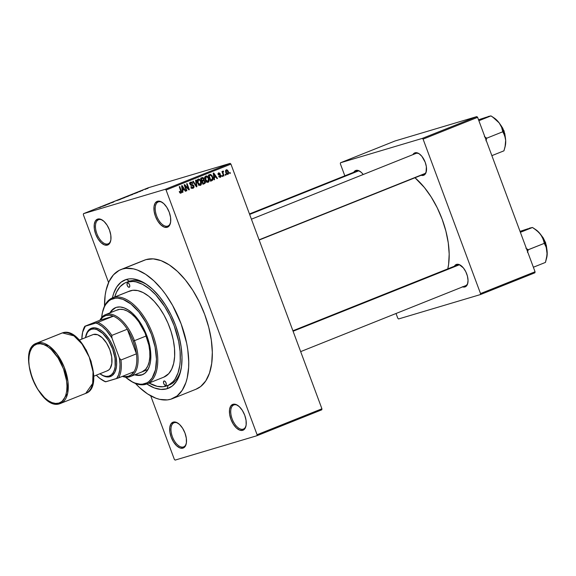<?xml version="1.0" encoding="UTF-8"?>
<svg xmlns="http://www.w3.org/2000/svg" width="576" height="576" viewBox="0 0 576 576"><rect width="100%" height="100%" fill="white"/><g stroke="black" fill="none" stroke-linecap="round" stroke-linejoin="round"><path stroke-width="0.86" d="M183.348 446.976A12.974 6.696 -111.8 0 0 186.314 443.362A12.974 6.696 68.2 0 1 183.643 446.875A12.974 6.696 68.2 0 1 183.348 446.976L183.931 446.746L183.348 446.976A12.974 6.696 68.2 0 1 172.498 437.033A12.974 6.696 68.2 0 1 174.017 422.784A12.974 6.696 68.2 0 1 174.312 422.683L173.254 422.107A13.896 7.171 68.2 0 1 177.991 423.223A13.896 7.171 68.2 0 1 186.221 443.815A13.896 7.171 68.2 0 1 182.93 448.135L183.348 446.976L182.93 448.135L185.198 446.364L186.386 442.872L186.314 438.206L184.982 433.066L182.606 428.242L179.546 424.469L176.256 422.309L173.254 422.107L170.978 423.886L169.79 427.37L169.87 432.043L171.194 437.177L173.57 442.001L176.638 445.781L179.928 447.934L182.93 448.135A13.896 7.171 68.2 0 1 171.194 437.177A13.896 7.171 68.2 0 1 173.254 422.107L174.312 422.683A12.974 6.696 68.2 0 1 178.366 423.482A12.974 6.696 -111.8 0 0 174.312 422.683A12.974 6.696 -111.8 0 0 172.39 436.745A12.974 6.696 -111.8 0 0 183.348 446.976M107.834 243.936A12.974 6.696 -111.8 0 0 110.801 240.322A12.974 6.696 68.2 0 1 108.13 243.828A12.974 6.696 68.2 0 1 107.834 243.936L108.418 243.698L107.834 243.936A12.974 6.696 68.2 0 1 96.991 233.986A12.974 6.696 68.2 0 1 98.503 219.744A12.974 6.696 68.2 0 1 98.798 219.636L97.74 219.067A13.896 7.171 68.2 0 1 102.478 220.176A13.896 7.171 68.2 0 1 110.707 240.775A13.896 7.171 68.2 0 1 107.424 245.095L107.834 243.936L107.424 245.095L109.692 243.317L110.88 239.832L110.801 235.166L109.476 230.026L107.1 225.202L104.033 221.422L100.75 219.269L97.74 219.067L95.472 220.846L94.284 224.33L94.356 228.996L95.688 234.137L98.064 238.961L101.131 242.734L104.414 244.894L107.424 245.095A13.896 7.171 68.2 0 1 95.688 234.137A13.896 7.171 68.2 0 1 97.74 219.067L98.798 219.636A12.974 6.696 68.2 0 1 102.859 220.442A12.974 6.696 -111.8 0 0 98.798 219.636A12.974 6.696 -111.8 0 0 96.883 233.705A12.974 6.696 -111.8 0 0 107.834 243.936M167.587 226.13A12.974 6.696 -111.8 0 0 170.554 222.516A12.974 6.696 68.2 0 1 167.89 226.022A12.974 6.696 68.2 0 1 167.587 226.13L168.17 225.893L167.587 226.13A12.974 6.696 68.2 0 1 156.744 216.18A12.974 6.696 68.2 0 1 158.256 201.931A12.974 6.696 68.2 0 1 158.558 201.83L157.493 201.262A13.896 7.171 68.2 0 1 162.23 202.37A13.896 7.171 68.2 0 1 170.467 222.97A13.896 7.171 68.2 0 1 167.177 227.29L167.587 226.13L167.177 227.29L169.445 225.511L170.633 222.026L170.561 217.354L169.229 212.22L166.853 207.396L163.786 203.616L160.502 201.463L157.493 201.262L155.225 203.033L154.037 206.525L154.116 211.19L155.441 216.331L157.817 221.155L160.884 224.928L164.167 227.088L167.177 227.29A13.896 7.171 68.2 0 1 155.441 216.331A13.896 7.171 68.2 0 1 157.493 201.262L158.558 201.83A12.974 6.696 68.2 0 1 162.612 202.637A12.974 6.696 -111.8 0 0 158.558 201.83A12.974 6.696 -111.8 0 0 156.636 215.899A12.974 6.696 -111.8 0 0 167.587 226.13M238.118 405.677A12.974 6.696 -111.8 0 0 234.065 404.87A12.974 6.696 -111.8 0 0 232.15 418.939A12.974 6.696 -111.8 0 0 243.101 429.17A12.974 6.696 -111.8 0 0 246.067 425.556A12.974 6.696 68.2 0 1 243.396 429.07A12.974 6.696 68.2 0 1 243.101 429.17L243.684 428.933L243.101 429.17A12.974 6.696 68.2 0 1 232.258 419.22A12.974 6.696 68.2 0 1 233.77 404.978A12.974 6.696 68.2 0 1 234.065 404.87L233.006 404.302A13.896 7.171 68.2 0 1 237.744 405.41A13.896 7.171 68.2 0 1 245.974 426.01A13.896 7.171 68.2 0 1 242.69 430.33L243.101 429.17L242.69 430.33L244.958 428.551L246.146 425.066L246.067 420.401L244.742 415.26L242.366 410.436L239.299 406.663L236.016 404.503L233.006 404.302L230.738 406.08L229.55 409.565L229.622 414.23L230.954 419.371L233.33 424.195L236.39 427.975L239.681 430.128L242.69 430.33A13.896 7.171 68.2 0 1 230.954 419.371A13.896 7.171 68.2 0 1 233.006 404.302L234.065 404.87A12.974 6.696 68.2 0 1 238.126 405.677M465.35 285.782A11.117 5.738 -111.8 0 0 467.878 282.744A11.117 5.738 68.2 0 1 465.61 285.696M461.038 265.615A11.117 5.738 -111.8 0 0 457.61 264.96L456.552 264.384A12.046 6.214 68.2 0 1 460.656 265.349A12.046 6.214 68.2 0 1 467.791 283.198A12.046 6.214 68.2 0 1 464.94 286.942L465.35 285.797L464.94 286.942L466.027 286.38L467.554 284.054L468.043 280.454L467.424 276.12L465.79 271.721L463.385 267.919L459.158 264.564L456.552 264.384L454.399 266.227A12.046 6.214 68.2 0 1 456.552 264.384L457.61 264.96A11.117 5.738 68.2 0 1 461.038 265.615M360.425 171.648A11.117 5.738 -111.8 0 0 356.998 170.986L355.939 170.417A12.046 6.214 68.2 0 1 360.043 171.374A12.046 6.214 68.2 0 1 363.204 174.506L361.39 172.462L358.546 170.59L355.939 170.417L353.786 172.26A12.046 6.214 68.2 0 1 355.939 170.417L356.998 170.986A11.117 5.738 68.2 0 1 360.425 171.648M251.417 219.19L415.858 153.461A11.117 5.738 68.2 0 1 416.11 153.374A11.117 5.738 68.2 0 1 419.537 154.03A11.117 5.738 -111.8 0 0 416.11 153.374L415.051 152.798A12.046 6.214 68.2 0 1 419.155 153.763A12.046 6.214 68.2 0 1 426.29 171.612A12.046 6.214 68.2 0 1 423.439 175.356L423.85 174.211A11.117 5.738 -111.8 0 0 426.384 171.158A11.117 5.738 68.2 0 1 424.109 174.11M168.35 385.258A55.591 28.692 -111.8 0 0 181.058 369.295A55.591 28.692 68.2 0 1 169.474 384.862L167.263 385.74A55.591 28.692 68.2 0 1 165.996 386.186A55.591 28.692 68.2 0 1 149.098 383.026L157.154 386.33L163.195 386.741L168.602 385.128L173.167 381.557L175.075 379.08L178.056 372.845L179.827 365.126L180.238 360.799L180.086 351.418L178.646 341.374L174.211 325.908L169.906 315.907L164.7 306.605L155.671 294.739L149.162 288.662L142.56 284.335L136.109 281.916L133.027 281.455L127.274 282.06A55.591 28.692 68.2 0 1 173.75 324.684A55.591 28.692 68.2 0 1 167.263 385.74M147.326 284.911A55.591 28.692 -111.8 0 0 129.485 281.174L126.302 279.461A58.37 30.125 68.2 0 1 146.203 284.134A58.37 30.125 68.2 0 1 180.778 370.642A58.37 30.125 68.2 0 1 166.961 388.786L168.178 385.38L166.961 388.786L160.92 389.419L154.332 387.929L146.808 383.94A58.37 30.125 68.2 0 0 166.961 388.786L172.224 386.057L176.494 381.326L179.626 374.782L181.483 366.674L182.009 357.322L181.166 347.069L178.999 336.326L175.594 325.498L171.072 314.993L165.607 305.23L159.415 296.575L152.734 289.368L145.814 283.874L138.931 280.318L132.343 278.827L129.24 278.878L126.302 279.461L129.485 281.174A55.591 28.692 68.2 0 1 147.326 284.911M195.962 389.239L200.678 386.525L205.769 380.894L209.491 373.104L211.702 363.449L212.321 352.31L211.327 340.114L208.75 327.319L204.689 314.424L199.303 301.925L192.802 290.304L185.429 280.001L177.48 271.418L169.243 264.881L161.05 260.64L153.202 258.869L146.009 259.618A69.487 35.863 -111.8 0 0 144.425 260.172L120.845 269.597A69.487 35.863 68.2 0 1 122.429 269.042L142.747 260.942M172.426 398.65L196.006 389.225A69.487 35.863 -111.8 0 0 204.113 312.905A69.487 35.863 -111.8 0 0 146.009 259.618L122.429 269.042A69.487 35.863 68.2 0 1 180.533 322.33A69.487 35.863 68.2 0 1 172.426 398.65A69.487 35.863 68.2 0 1 170.834 399.204A69.487 35.863 68.2 0 1 135.446 383.465M104.515 306.086A69.487 35.863 68.2 0 1 120.845 269.597M174.348 459.374L150.71 395.813L174.348 459.374L175.126 460.102L256.946 435.722L321.79 409.802L256.946 435.722L175.126 460.102L174.348 459.374M108.583 282.557L83.347 214.682L83.484 213.674L165.298 189.295L230.148 163.375L148.327 187.754L83.484 213.674L165.298 189.295L166.082 190.022L230.926 164.102L321.926 408.794L257.083 434.714L166.082 190.022L257.083 434.714L256.946 435.722L257.083 434.714L321.926 408.794L321.79 409.802L321.926 408.794L230.926 164.102L230.148 163.375L230.926 164.102L166.082 190.022L165.298 189.295L230.148 163.375L148.327 187.754L83.484 213.674L83.347 214.682L108.583 282.557M227.93 174.362L228.629 173.527L228.442 171.706L227.556 170.143L226.397 169.733L225.547 170.604L225.706 172.404L226.591 173.988L227.851 174.391L228.37 171.511L226.231 169.79L225.778 172.598L227.822 174.398M224.05 175.824L222.998 172.836L222.991 172.13L223.574 171.85L223.07 171.072L222.674 172.109L222.408 171.403L221.94 171.598L223.582 176.011L224.05 175.824L223.567 175.968L224.05 175.824L222.955 172.598L223.474 171.166L222.941 171.101L222.674 172.109L222.408 171.403L221.94 171.598L223.582 176.011L224.05 175.824M220.198 176.731L218.729 176.414L220.399 177.372L221.141 176.357L220.507 174.744L218.578 174.312L218.93 173.434L220.234 173.635L218.786 172.771L218.038 173.462L218.21 174.744L220.306 175.442L220.637 176.09L219.902 176.782L219.168 176.148L218.729 176.414L219.031 176.904L220.399 177.372L221.004 175.493L218.815 174.514L219.01 173.405L217.98 173.714L220.234 173.635L218.678 172.807L218.095 174.492L220.306 175.442L220.198 176.731L219.146 177.048L220.061 176.774M212.026 180.626L213.084 179.035L212.054 175.594L210.593 174.406L208.397 175.104L210.658 181.181L212.026 180.626C213.214 179.791 213.43 178.531 212.659 176.854L210.492 174.398L208.397 175.104L210.658 181.181L212.026 180.626M204.401 183.679L205.171 183.096L205.344 182.045L203.976 180.086L203.875 178.315L202.687 177.473L200.693 178.186L202.954 184.255L204.401 183.679L202.903 184.126L204.401 183.679L205.171 181.325L203.976 180.086L204.005 178.61L202.147 177.602L200.693 178.186L202.954 184.255L204.401 183.679M196.877 186.689L196.092 180.022L195.602 180.216L196.358 186.077L193.255 181.159L192.773 181.354L196.416 186.869L196.877 186.689L196.394 186.833L196.877 186.689L196.092 180.022L195.602 180.216L196.358 186.077L193.255 181.159L192.773 181.354L196.416 186.869L196.877 186.689M186.876 190.685L185.062 185.825L188.849 189.893L189.353 189.691L187.092 183.622L186.624 183.809L188.438 188.676L184.644 184.601L184.147 184.795L186.401 190.872L186.876 190.685L186.386 190.829L186.876 190.685L185.062 185.825L188.849 189.893L189.353 189.691L187.092 183.622L186.624 183.809L188.438 188.676L184.644 184.601L184.147 184.795L186.401 190.872L186.876 190.685M180.706 192.427L179.669 191.39L179.23 191.657L180.497 193.212L181.332 192.881L181.584 192.082L179.726 186.566L179.258 186.754L181.037 191.974L180.439 192.449L179.669 191.39L179.23 191.657L180.058 193.01L180.95 193.14L181.26 190.685L179.726 186.566L179.258 186.754L181.044 191.765L179.77 192.708L180.619 192.449M182.945 192.254L182.671 190.282L184.298 189.634L185.378 191.282L185.868 191.088L182.11 185.609L181.62 185.81L182.455 192.449L182.945 192.254L182.448 192.406L182.945 192.254L182.671 190.282L184.298 189.634L185.378 191.282L185.868 191.088L182.11 185.609L181.62 185.81L182.455 192.449L182.945 192.254M191.023 182.772L189.893 183.11L191.023 182.772L192.391 183.586L192.83 183.319L192.334 183.47L192.83 183.319L190.742 182.074L190.03 184.27L193.486 186.12L192.924 187.538L191.268 186.574L190.829 186.84L193.147 188.266L194.026 187.351L193.954 185.926L193.104 184.882L190.57 184.262L190.937 182.808L191.837 182.83L192.391 183.586L192.83 183.319L191.981 182.182L190.894 182.016L189.994 182.786L189.972 184.104L190.778 185.249L193.378 185.89L193.565 186.797L192.924 187.538L191.945 187.452L191.268 186.574L190.829 186.84L191.758 188.122L192.974 188.323L193.954 185.926L192.701 184.759L190.879 184.658L190.505 184.104L191.131 182.736L189.288 183.283M198.799 184.91L199.85 185.422L200.88 185.105L201.499 183.866L201.341 182.074L199.541 179.244L198.418 179.028L197.446 179.748L197.381 182.47L198.799 184.91L200.498 185.328L201.499 183.866L201.154 181.498C200.606 179.777 199.62 178.978 198.187 179.093C197.028 180.029 196.819 181.332 197.561 183.017L198.799 184.91M206.503 181.836L207.554 182.347L208.584 182.03L209.203 180.785L209.045 178.992L207.245 176.17L206.122 175.946L205.15 176.674L205.085 179.395L206.503 181.836L208.202 182.246L209.203 180.785L208.858 178.416C208.31 176.702 207.324 175.903 205.891 176.018C204.732 176.947 204.523 178.258 205.265 179.935L206.503 181.836M214.56 179.618L214.294 177.638L215.914 176.99L216.994 178.646L217.49 178.445L213.732 172.973L213.235 173.167L214.07 179.813L214.56 179.618L214.063 179.762L214.56 179.618L214.294 177.638L215.914 176.99L216.994 178.646L217.49 178.445L213.732 172.973L213.235 173.167L214.07 179.813L214.56 179.618M222.71 176.357L222.386 175.493L221.918 175.68L222.242 176.544L222.71 176.357L222.228 176.501L222.71 176.357L222.386 175.493L221.918 175.68L222.242 176.544L222.71 176.357M225.929 175.075L225.605 174.204L225.137 174.391L225.461 175.262L225.929 175.075L225.446 175.219L225.929 175.075L225.605 174.204L225.137 174.391L225.461 175.262L225.929 175.075M230.35 173.304L230.026 172.44L229.558 172.627L229.882 173.491L230.35 173.304L229.867 173.448L230.35 173.304L230.026 172.44L229.558 172.627L229.882 173.491L230.35 173.304M145.577 189.23L145.102 189.418L145.577 189.23M142.942 190.202L141.35 190.728L142.942 190.202M142.358 190.519L141.89 190.706L142.358 190.519M140.897 191.074L137.484 192.283L140.522 191.304M134.114 193.759L137.592 192.47L134.114 193.759M128.326 196.178L125.028 197.158C123.934 197.618 123.89 197.69 124.906 197.381L128.326 196.178M120.622 199.26L117.324 200.239C116.23 200.7 116.186 200.772 117.202 200.455L120.622 199.26M101.066 207.072L98.402 207.806L101.052 206.964M102.492 206.402L105.977 205.106L102.492 206.402M104.4 205.474L109.454 203.717L104.4 205.474M113.789 201.888L109.181 203.508L113.263 202.198M115.236 201.074L111.917 202.406L115.236 201.074M124.992 197.41L119.837 199.238L124.51 197.698M132.278 194.429L127.541 196.157L132.134 194.652C133.272 194.177 133.322 194.105 132.278 194.429L132.278 194.429C133.322 194.105 133.272 194.177 132.134 194.652M148.118 188.136L144.994 189.31L148.054 188.294M535.061 271.778L480.528 293.58L423.086 139.126L477.619 117.331L535.061 271.778L534.924 272.786L480.391 294.581L534.924 272.786L535.061 271.778L477.619 117.331L476.834 116.597L395.014 140.983L340.488 162.778L422.309 138.398L476.834 116.597L477.619 117.331L423.086 139.126L480.528 293.58L480.391 294.581L398.57 318.96L480.391 294.581L480.528 293.58L535.061 271.778M397.793 318.233L396.029 313.502L397.793 318.233L398.57 318.96L397.793 318.233M344.83 175.838L340.351 163.778L340.488 162.778L422.309 138.398L423.086 139.126L422.309 138.398L476.834 116.597L395.014 140.983L340.488 162.778L340.351 163.778L344.83 175.838M420.833 175.183L423.439 175.356L424.526 174.794L426.053 172.469L426.37 166.752L425.218 162.295L421.884 156.334L419.076 153.713L416.297 152.669L415.051 152.798L412.898 154.642A12.046 6.214 68.2 0 1 415.051 152.798L416.11 153.374M462.334 286.769L464.94 286.942A12.046 6.214 68.2 0 1 462.65 286.877M447.768 268.963L448.61 264.334L449.179 254.081L448.265 242.856L445.889 231.091L442.152 219.226L437.198 207.727L431.222 197.035L424.44 187.56L414.986 177.754A63.929 32.998 -111.8 0 1 447.797 268.87M292.91 330.775L457.351 265.046A11.117 5.738 68.2 0 1 457.61 264.96M249.466 213.955L356.746 171.072A11.117 5.738 68.2 0 1 356.998 170.986M135.338 383.35L139.37 387.403L147.6 393.941L155.801 398.182L159.782 399.384L167.342 399.895L170.834 399.204L177.098 395.95L182.189 390.319L185.911 382.529L187.214 377.914L188.633 367.466L188.741 361.735L187.747 349.538L186.646 343.181L181.109 323.849L172.598 305.402L165.629 294.386L161.849 289.426L153.9 280.843L145.663 274.306L137.462 270.065L133.481 268.87L125.928 268.351L122.429 269.042L119.167 270.367L113.465 274.831L109.037 281.57L106.056 290.333L105.142 295.373L104.522 306.511M112.421 297.907L113.638 293.465L116.77 286.92L121.046 282.19L126.302 279.461A58.37 30.125 68.2 0 0 112.421 297.907M126.029 282.492L128.21 281.621A55.591 28.692 68.2 0 1 129.485 281.174A55.591 28.692 -111.8 0 0 127.123 282.103M423.85 174.211L423.439 175.356A12.046 6.214 68.2 0 1 421.15 175.291M102.276 206.446L103.594 205.963L102.276 206.446M113.328 202.075L112.932 202.291M109.879 203.213L109.426 203.486M109.901 203.292L110.268 203.098M117.324 200.239L117.324 200.239C116.23 200.7 116.186 200.772 117.202 200.455M120.802 199.08L117.677 200.268L120.802 199.08M121.471 198.864L120.78 199.022M117.677 200.268L120.24 199.368M122.976 198.072L120.686 198.936L122.983 198.115M124.524 197.597L122.04 198.583L124.589 197.626M125.028 197.158L125.028 197.158C123.934 197.618 123.89 197.69 124.906 197.381M128.506 195.998L125.381 197.194L128.506 195.998M129.175 195.79L128.484 195.948M125.381 197.194L127.944 196.294M132.415 194.479L128.405 195.905L132.473 194.515M133.891 193.81L135.202 193.291L133.891 193.81M138.074 192.031L137.686 192.254M146.002 188.986L147.73 188.388M120.305 199.217L117.698 200.124M128.009 196.135L125.402 197.05M147.679 188.316L145.951 188.921M180.77 190.836L181.26 190.685L180.77 190.836M182.57 189.504L182.347 187.567L181.858 187.711L182.347 187.567L182.138 186.329L181.699 186.458L182.138 186.329L183.874 188.986L182.102 189.648L182.57 189.504L182.138 186.329L183.874 188.986L182.57 189.504M185.35 191.239L185.868 191.088L185.35 191.239M182.455 190.181L184.298 189.634L182.455 190.181M182.196 190.418L182.671 190.282L182.196 190.418M187.87 188.842L188.438 188.676L187.87 188.842M188.813 189.857L189.353 189.691L188.813 189.857M184.579 185.969L185.062 185.825L184.579 185.969M192.924 187.538L190.966 188.129M191.542 187.956L192.715 187.603M190.044 182.671L190.418 182.952M190.022 184.248L190.505 184.104L190.022 184.248M190.325 184.824L190.879 184.658L190.325 184.824M190.598 185.119L191.772 184.774L190.598 185.119M190.886 185.306L192.701 184.759L191.268 185.429M193.464 186.07L193.954 185.926L193.464 186.07M192.226 187.754L192.017 188.266M191.844 188.474L192.262 187.553M190.649 183.226L189.842 182.578M195.394 185.321L195.811 185.198L195.394 185.321M195.97 186.192L196.358 186.077L195.97 186.192M198.922 185.011L200.052 184.673L198.871 184.234L197.892 182.419L197.734 180.698L198.454 179.806L197.273 180.158L198.554 179.77L199.462 179.921L200.369 180.986L200.873 183.938L200.232 184.622L198.036 182.837L197.554 182.981L198.036 182.837L198.454 179.806L199.966 180.374L200.678 181.663L201.154 181.498L200.671 181.642L200.232 184.622L198.295 185.198M200.815 184.068L201.499 183.866L200.815 184.068M199.57 184.824L199.361 185.285M199.346 185.314L199.613 184.651M201.053 178.042L201.78 178.502M203.515 178.762L204.005 178.61L203.515 178.762M202.874 181.066L202.212 180.475L203.976 180.086L202.133 180.641L202.802 180.994M204.682 181.469L205.171 181.325L204.682 181.469M203.486 183.226L202.882 184.075M202.853 184.09L203.522 182.966M201.859 178.596L200.851 178.027M202.097 180.518L201.427 178.704L200.938 178.848L202.241 178.38L200.909 178.776L203.011 178.243L203.573 178.898L203.45 179.914L201.614 180.662L202.097 180.518L201.427 178.704L202.241 178.38L203.573 178.898L203.537 179.82L202.097 180.518M203.292 180.864L204.473 181.087L204.761 182.448L203.155 183.362L202.363 181.231L203.292 180.864L204.703 181.519L204.61 182.693L202.673 183.506L203.155 183.362L202.363 181.231L201.881 181.375L203.292 180.864L201.845 181.289L203.508 180.785L201.665 181.332M202.241 178.38L200.693 178.826M208.375 178.56L208.858 178.416L208.375 178.56M208.519 180.986L209.203 180.785L208.519 180.986M207.274 181.742L207.065 182.21M207.05 182.239L207.317 181.577M206.626 181.93L207.756 181.591L206.885 181.397L205.898 180.144L205.589 177.235L206.158 176.724L207.67 177.293L208.454 178.79L208.634 180.67L207.936 181.541L205.74 179.755L205.258 179.906L205.74 179.755L206.158 176.724L204.977 177.077L206.971 176.746L208.382 178.582L207.936 181.541L205.999 182.124M210.492 174.398L209.707 174.578M212.177 176.998L212.659 176.854L212.177 176.998L212.551 178.589L210.859 180.281L209.131 175.63L208.642 175.774L209.959 175.298L208.613 175.694L210.672 175.147L212.191 177.026L212.371 179.467L210.377 180.425L210.859 180.281L209.131 175.63L210.946 175.241L212.191 177.026M211.162 180.158L210.578 180.972M210.406 181.08L211.176 180.122M214.186 176.868L213.97 174.924L213.48 175.068L213.97 174.924L213.754 173.693L213.322 173.822L213.754 173.693L215.496 176.342L213.718 177.005L214.186 176.868L213.754 173.693L215.496 176.342L214.186 176.868M216.972 178.603L217.49 178.445L216.972 178.603M214.078 177.538L215.914 176.99L214.078 177.538M213.818 177.782L214.294 177.638L213.818 177.782M219.737 173.786L220.234 173.635L219.737 173.786M218.93 173.434L217.98 173.714M218.045 174.355L218.527 174.211L218.045 174.355M218.189 174.701L218.815 174.514L218.189 174.701M218.304 174.895L219.442 174.557L218.304 174.895M220.507 175.644L221.004 175.493L220.507 175.644M222.185 172.253L222.674 172.109L222.185 172.253M223.474 171.166L222.941 171.101M223.207 171.9L223.574 171.85M222.379 172.771L222.955 172.598L222.379 172.771M222.718 173.678L223.2 173.534L222.718 173.678M227.887 171.655L228.37 171.511L227.887 171.655M226.642 174.442L226.858 173.678M226.246 172.411L226.454 170.424L225.518 170.705L226.944 170.431L227.916 171.742L227.714 173.729L226.649 174.046L227.592 173.765L226.246 172.411L225.763 172.555L226.246 172.411L226.454 170.424L227.916 171.742L228.053 173.376L227.714 173.729L226.246 172.411M198.454 179.806L196.718 180.317M206.158 176.724L204.422 177.242M209.959 175.298L210.672 175.147M226.454 170.424L225.518 170.698M129.312 287.23L129.204 287.266A2.318 1.195 68.2 0 1 127.274 285.494A2.318 1.195 68.2 0 1 127.541 282.946A2.318 1.195 68.2 0 1 127.591 282.931L128.642 283.32L129.55 284.753L129.787 286.387L129.204 287.266L128.16 286.877L127.253 285.444L127.015 283.81L127.591 282.931A2.318 1.195 68.2 0 1 129.528 284.702A2.318 1.195 68.2 0 1 129.262 287.251A2.318 1.195 68.2 0 1 129.204 287.266L129.312 287.222M165.672 385.315A2.318 1.195 68.2 0 1 163.735 383.544A2.318 1.195 68.2 0 1 164.009 380.995A2.318 1.195 68.2 0 1 164.059 380.981L165.11 381.37L166.018 382.81L166.248 384.444L165.672 385.315L164.621 384.926L163.714 383.494L163.483 381.859L164.059 380.981A2.318 1.195 68.2 0 1 165.996 382.752A2.318 1.195 68.2 0 1 165.722 385.301A2.318 1.195 68.2 0 1 165.672 385.315L165.672 385.315M115.906 307.498A36.137 18.648 -111.8 0 0 110.642 312.588L112.435 310.068L115.906 307.498M135.403 374.53A36.137 18.648 -111.8 0 0 142.272 374.738L141.53 375.034A36.137 18.648 68.2 0 1 134.669 374.825L139.716 375.394L142.726 374.587A36.137 18.648 -111.8 0 1 142.272 374.738L138.528 375.127L135.403 374.53M109.908 312.883A36.137 18.648 68.2 0 1 115.538 307.642A36.137 18.648 68.2 0 1 116.359 307.354L120.103 306.958L124.178 307.886L128.441 310.09L132.725 313.488L136.858 317.952L140.695 323.309L144.072 329.35L146.873 335.851L148.982 342.554L150.329 349.207L150.847 355.55L150.523 361.346L149.371 366.365L147.434 370.411L144.785 373.342L141.53 375.034A36.137 18.648 68.2 0 0 142.358 374.746A36.137 18.648 68.2 0 0 146.578 335.059A36.137 18.648 68.2 0 0 116.359 307.354L113.105 309.046L109.908 312.883M146.88 383.911L163.829 377.143A46.325 23.911 -111.8 0 0 169.229 326.261A46.325 23.911 -111.8 0 0 130.5 290.736L113.551 297.511L113.134 298.678A45.396 23.429 68.2 0 1 151.474 334.483A45.396 23.429 68.2 0 1 144.763 383.71L145.822 384.286A46.325 23.911 -111.8 0 0 152.669 334.051A46.325 23.911 -111.8 0 0 113.551 297.511A46.325 23.911 68.2 0 1 152.28 333.036A46.325 23.911 68.2 0 1 146.88 383.911A46.325 23.911 68.2 0 1 145.822 384.286A46.325 23.911 68.2 0 1 129.658 380.318M129.485 281.174L127.274 282.06L129.485 281.174M82.62 332.244A32.429 16.74 68.2 0 1 84.838 326.268L100.318 320.083L113.35 316.195L97.877 322.38L84.838 326.268L100.318 320.083L113.35 316.195L109.44 315.202L105.862 315.533L102.78 317.189L100.318 320.083A32.429 16.74 68.2 0 1 113.35 316.195A32.429 16.74 68.2 0 1 127.289 329.22A32.429 16.74 68.2 0 1 133.243 341.114L134.438 340.682A33.358 17.215 -111.8 0 0 99.922 320.242A33.358 17.215 68.2 0 1 105.516 314.64L117.302 309.924A33.358 17.215 68.2 0 1 118.066 309.658A33.358 17.215 68.2 0 1 145.958 335.239A33.358 17.215 68.2 0 1 142.063 371.873A33.358 17.215 68.2 0 1 141.3 372.132M114.71 296.993A55.591 28.692 68.2 0 1 126 282.506A55.591 28.692 68.2 0 1 127.274 282.06L124.661 283.118L120.096 286.69L116.554 292.082L114.71 296.993M128.326 291.622L132.826 290.275L137.866 290.621L143.237 292.63L148.738 296.244L154.166 301.306L159.293 307.634L163.944 314.978L167.926 323.057L171.086 331.56L173.311 340.164L174.506 348.538L174.636 356.35L173.686 363.319L171.698 369.158L168.746 373.651L163.8 377.15M130.5 290.736A46.325 23.911 -111.8 0 0 129.442 291.11L112.493 297.878A46.325 23.911 68.2 0 1 113.551 297.511L130.5 290.736M102.492 312.358A46.325 23.911 68.2 0 1 112.493 297.878M129.283 380.074L130.025 380.578A46.325 23.911 -111.8 0 0 145.822 384.286L144.763 383.71A45.396 23.429 68.2 0 1 129.283 380.074A45.396 23.429 68.2 0 1 125.482 377.158L132.278 381.852L134.935 383.04L140.062 384.199L142.474 384.163L146.894 382.846L148.853 381.586L152.172 377.906L155.462 369.799L156.463 359.23L155.088 347.112L151.474 334.483L145.908 322.43L138.888 311.99L131.011 304.07L122.962 299.34L117.835 298.181L115.416 298.224L111.002 299.534L109.044 300.802L105.718 304.481L104.386 306.857L102.434 312.581L101.65 317.527A45.396 23.429 68.2 0 1 102.391 312.79A45.396 23.429 68.2 0 1 113.134 298.678L113.551 297.511A46.325 23.911 -111.8 0 0 102.586 311.918L102.391 312.79M116.503 310.291L119.743 309.326L123.372 309.571L127.238 311.026L131.206 313.625L135.108 317.268L138.802 321.826L145.015 332.928L148.889 345.247L149.753 351.274L149.846 356.904L149.162 361.915L147.73 366.12L145.606 369.36L142.042 371.88M249.638 214.423L358.502 170.906L249.638 214.423M459.115 264.881L293.083 331.243L459.115 264.881M259.085 239.818L425.11 173.455L259.085 239.818M105.516 314.64A33.358 17.215 68.2 0 1 134.438 340.682L146.232 335.966L134.438 340.682A33.358 17.215 68.2 0 1 130.277 376.582A33.358 17.215 68.2 0 1 122.364 376.38A33.358 17.215 -111.8 0 0 134.438 340.682L133.243 341.114L130.558 334.93L127.289 329.22L136.44 353.822L135.238 347.501L133.243 341.114A32.429 16.74 68.2 0 1 136.44 353.822A32.429 16.74 68.2 0 1 133.999 371.729A32.429 16.74 68.2 0 1 122.753 376.222L124.877 376.61L128.455 376.272L131.537 374.623L133.999 371.729A32.429 16.74 -111.8 0 0 136.44 353.822L120.967 360.007L119.362 357.97L111.946 338.033L111.816 335.405L127.289 329.22L136.44 353.822L120.967 360.007A32.429 16.74 68.2 0 1 118.526 377.914L133.999 371.729L118.526 377.914A32.429 16.74 -111.8 0 0 120.967 360.007L119.362 357.97L111.946 338.033L106.286 330.307L102.154 326.448L97.956 323.834L95.904 323.042L85.342 326.189L82.613 332.266L81.85 339.062A31.5 16.258 68.2 0 1 82.519 332.676A31.5 16.258 68.2 0 1 85.342 326.189L84.838 326.268A32.429 16.74 -111.8 0 0 82.714 331.805L82.519 332.676M101.182 379.368L101.923 379.865A32.429 16.74 -111.8 0 0 105.494 381.802L118.526 377.914L116.554 378.576L118.584 374.81L119.758 369.95L120.017 364.248L119.362 357.97A31.5 16.258 68.2 0 1 116.554 378.576L105.991 381.722A31.5 16.258 68.2 0 1 101.182 379.368A31.5 16.258 68.2 0 1 96.293 375.199L99.742 378.324L105.494 381.802A32.429 16.74 68.2 0 1 101.549 379.606M127.289 329.22A32.429 16.74 -111.8 0 0 113.35 316.195L97.877 322.38A32.429 16.74 68.2 0 1 111.816 335.405L127.289 329.22M111.816 335.405A32.429 16.74 -111.8 0 0 97.877 322.38L95.904 323.042A31.5 16.258 68.2 0 1 111.946 338.033L111.816 335.405M37.332 342.929L36.59 343.188A32.429 16.74 68.2 0 1 37.332 342.929L62.388 332.914A0.929 0.792 -106.6 0 1 62.518 332.878A0.929 0.792 73.4 0 0 62.388 332.914A32.429 16.74 -111.8 0 0 61.646 333.173L37.332 342.929A32.429 16.74 68.2 0 1 64.447 367.79A32.429 16.74 68.2 0 1 60.66 403.409A32.429 16.74 68.2 0 1 59.918 403.668A0.929 0.792 -106.6 0 1 58.86 403.092C54.734 405.641 40.594 400.025 32.263 378.252C24.358 356.35 31.903 344.268 36.922 344.088A0.929 0.792 -106.6 0 1 37.332 342.929A0.929 0.792 73.4 0 0 36.922 344.088L34.078 345.564L31.774 348.12L30.082 351.648L29.081 356.026L28.8 361.073L29.254 366.602L32.263 378.252L37.649 389.182L44.597 397.742L48.326 400.709L52.049 402.631L55.598 403.438L58.86 403.092L61.697 401.616L64.008 399.067L65.693 395.532L66.701 391.162L66.982 386.107L66.528 380.578L63.518 368.935L58.133 357.998L51.185 349.438L47.448 346.471L43.733 344.556L40.176 343.75L36.922 344.088C41.047 341.539 55.181 347.162 63.518 368.935C71.424 390.83 63.871 402.919 58.86 403.092A0.929 0.792 73.4 0 0 59.918 403.668L60.66 403.409L67.622 393.451L67.975 381.766L64.181 367.121L56.938 353.995L48.888 345.866L37.332 342.929M100.397 374.105L101.138 374.602A25.942 13.392 -111.8 0 0 109.98 376.682L108.922 376.106A25.013 12.91 68.2 0 1 100.397 374.105A25.013 12.91 68.2 0 1 99.893 373.759L103.507 375.739L106.33 376.38L108.922 376.106L109.98 376.682L105.854 376.747L101.311 374.717M91.908 328.09A25.942 13.392 -111.8 0 0 85.766 336.154L86.911 332.762L88.56 330.25L90.691 328.579L94.594 327.809L99.043 329.148L102.125 331.171L105.163 334.008L109.382 339.545L111.809 343.886L114.638 350.95L115.884 355.766L116.669 362.693L116.438 366.854L114.984 372.002L112.32 375.466L109.98 376.682A25.942 13.392 -111.8 0 0 113.818 348.552A25.942 13.392 -111.8 0 0 91.908 328.09L91.498 329.249L91.908 328.09M85.45 337.622A25.013 12.91 68.2 0 1 85.572 337.032A25.013 12.91 68.2 0 1 91.498 329.249L94.082 328.982L96.912 329.616L102.823 333.497L108.338 340.294L112.622 348.984L115.013 358.229L115.142 366.631L114.35 370.102L113.011 372.91L111.175 374.933L108.922 376.106A25.013 12.91 68.2 0 0 112.622 348.984A25.013 12.91 68.2 0 0 91.498 329.249L89.244 330.422L87.408 332.453L85.45 337.622M93.701 376.236L107.431 370.75A19.454 10.044 -111.8 0 0 109.699 349.38A19.454 10.044 -111.8 0 0 93.434 334.454L79.272 340.114L93.434 334.454A19.454 10.044 -111.8 0 0 92.988 334.613L79.258 340.099M85.716 393.394C106.546 386.762 82.742 325.159 62.446 332.892L36.59 343.188C15.761 349.812 39.564 411.422 59.861 403.69L85.716 393.394A32.429 16.74 -111.8 0 0 89.503 357.775A32.429 16.74 -111.8 0 0 62.388 332.914L73.937 335.851L81.994 343.98L89.237 357.106L93.031 371.758L92.678 383.443L85.716 393.394L84.974 393.653M92.815 382.838L93.456 378.101L93.37 372.787L91.044 361.246L86.191 349.97L79.538 340.675M77.71 338.832L73.98 335.873M106.985 370.901L108.742 369.986L110.167 368.417L111.823 363.528L111.722 356.998L109.865 349.805L106.531 343.051L102.24 337.759L97.639 334.742L93.434 334.454M528.25 249.768L525.917 248.249L528.25 249.768L544.298 243.353L546.221 247.298L547.15 254.498L545.45 262.411L533.369 267.242L545.45 262.411L546.818 257.285A18.648 9.626 -111.8 0 0 547.164 251.964L545.155 242.863L540.67 234.504L543.074 238.831L544.298 243.353L527.033 250.207L528.25 249.768L527.465 252.41L528.25 249.768M541.757 236.059L545.306 242.568A13.896 7.171 -111.8 0 0 541.757 236.059M528.257 228.665L520.027 231.365L532.462 227.484L536.969 230.659L540.67 234.504L536.386 230.09L534.132 228.557L538.949 232.488L542.038 236.621L546.221 247.298L547.164 251.964A18.648 9.626 -111.8 0 0 540.67 234.504A18.648 9.626 -111.8 0 0 535.766 229.651M520.38 232.315L532.462 227.484L520.38 232.315M546.689 257.796L547.164 251.964L546.559 258.451M546.732 248.522A13.896 7.171 -111.8 0 0 545.306 242.568L546.732 248.522M541.044 235.015L543.19 237.838L545.472 242.474M546.25 244.944L546.941 249.761M529.409 228.161L532.462 227.484L534.132 228.557M505.346 137.945L505.67 140.378A18.648 9.626 -111.8 0 0 503.662 131.278L502.798 131.767L504.72 135.713L505.67 140.378L505.325 145.526L503.95 150.826L491.868 155.65L503.95 150.826L505.058 146.866L505.67 140.378L505.022 135.893L502.733 129.024L499.176 122.918L501.574 127.246L505.346 137.945M503.806 130.982L505.238 136.937A13.896 7.171 -111.8 0 0 503.806 130.982L503.806 130.982A13.896 7.171 -111.8 0 0 500.256 124.474L503.806 130.982M485.964 140.825L486.749 138.182L502.798 131.767L486.749 138.182L484.416 136.663L486.749 138.182L485.964 140.825M486.763 117.079L478.526 119.779L490.961 115.898L478.879 120.722L490.961 115.898L495.468 119.074L499.176 122.918L494.244 118.051M505.195 146.21L505.67 140.378A18.648 9.626 -111.8 0 1 505.318 145.699L505.058 146.866M504.756 133.358L505.44 138.175M499.55 123.43L502.942 128.484M499.176 122.918A18.648 9.626 -111.8 0 0 494.273 118.066L492.638 116.971L499.176 122.918L501.574 127.246L502.798 131.767L503.662 131.278A18.648 9.626 -111.8 0 0 499.176 122.918M487.915 116.575L490.961 115.898L492.638 116.971M467.093 285.098L300.665 351.619M425.592 173.513L259.164 240.034M210.204 175.212L208.368 175.759M223.279 171.878L222.667 172.058M147.989 369.504L130.277 376.582M85.766 336.154L85.572 337.032M540.533 234.317L545.551 242.453L547.049 250.625M505.548 139.039L504.05 130.867L499.032 122.731"/></g></svg>
